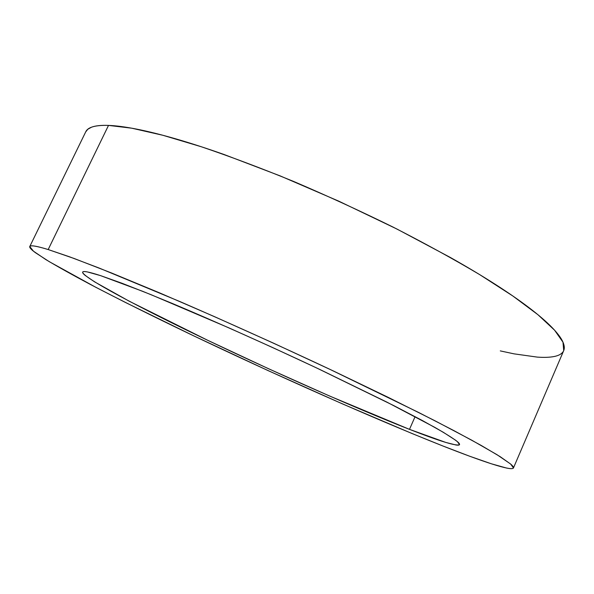 <?xml version="1.0" encoding="UTF-8"?>
<svg xmlns="http://www.w3.org/2000/svg" width="594" height="594" viewBox="0 0 594 594"><rect width="100%" height="100%" fill="white"/><g stroke="black" fill="none" stroke-linecap="round" stroke-linejoin="round"><path stroke-width="0.89" d="M513.454 467.961L563.713 350.608L562.986 342.181L554.573 330.19L537.897 314.679L512.778 295.953L479.558 274.539C453.69 259.177 424.94 243.406 393.325 227.22C360.655 211.152 327.532 195.946 293.963 181.586C260.937 168.087 230.027 156.467 201.225 146.725L162.838 135.269L131.712 128.185L108.509 125.401L48.181 249.547L69.535 256.808L99.139 268.05L180.116 301.648C228.534 322.646 278.259 345.107 329.299 369.052L418.785 412.548L454.031 430.687L481.303 445.5L500.163 456.66L510.706 464.107L513.454 467.961C511.768 471.369 482.67 461.679 442.879 445.983L412.073 433.538L342.612 403.957L268.109 370.611L194 335.996L125.698 302.591L95.738 287.258L49.361 261.724L35.506 252.754C32.121 250.282 30.205 248.441 29.774 247.245C29.344 246.057 30.621 245.626 33.598 245.953C36.59 246.287 41.454 247.49 48.181 249.547L108.509 125.401C95.426 125.037 87.845 127.161 85.759 131.786L29.774 246.51C30.346 244.988 36.479 245.998 48.181 249.547L74.25 258.531L111.672 273.04L159.237 292.723L214.464 316.639L273.804 343.302L333.056 370.827L387.993 397.252L435.06 420.819L471.785 440.213L496.97 454.67L510.536 463.959C513.142 466.186 514.04 467.612 513.231 468.243C512.407 468.874 510.105 468.785 506.326 467.99L491.32 463.78L469.698 456.244L442.879 445.983C372.72 418.183 274.933 374.688 189.59 333.887C152.784 316.223 119.877 299.829 90.882 284.712C72.869 275.148 57.863 266.773 45.849 259.593L33.435 251.165L29.774 246.51M409.489 429.365L415.087 416.646L409.489 429.365C356.073 408.434 276.678 373.24 208.041 340.459C139.961 307.915 81.95 277.212 82.663 272.082C83.175 270.753 89.152 271.933 100.586 275.631L142.731 291.335L172.282 303.445C215.674 321.681 269.535 345.76 319.527 369.327L386.954 402.153L434.556 427.235C445.455 433.494 453.059 438.29 457.365 441.624L459.533 444.631C456.779 446.436 440.095 441.342 409.489 429.365L445.842 442.448L456.044 445.01C458.412 445.351 459.593 445.144 459.578 444.364C459.563 443.577 458.219 442.188 455.546 440.184L443.295 432.276L422.586 420.649L393.77 405.605L316.825 368.05L272.898 347.661L228.89 327.866L151.322 294.795L121.97 283.249L100.586 275.631L87.556 271.97C84.608 271.406 82.982 271.436 82.67 272.067C82.366 272.698 83.249 273.849 85.321 275.527L94.639 281.89L129.403 301.307L207.885 340.384L268.503 368.718L329.432 395.96L409.489 429.365M500.289 350.898L514.062 353.853L537.273 357.105C544.074 357.595 549.702 357.395 554.157 356.519C558.605 355.643 561.62 353.994 563.201 351.589M563.684 350.69C564.723 348.403 564.456 345.478 562.867 341.914C561.063 337.86 557.38 332.982 551.826 327.279C546.25 321.562 538.713 315.08 529.217 307.826C519.683 300.557 508.271 292.664 494.965 284.14C481.63 275.609 466.684 266.676 450.133 257.351L396.985 229.061L338.914 201.225L280.019 175.839L224.458 154.648C206.853 148.418 190.644 143.161 175.839 138.877C161.063 134.615 148.025 131.363 136.724 129.136C125.453 126.916 116.045 125.676 108.509 125.401C101.002 125.141 95.33 125.742 91.498 127.213L87.823 129.232L85.692 131.92"/></g></svg>
